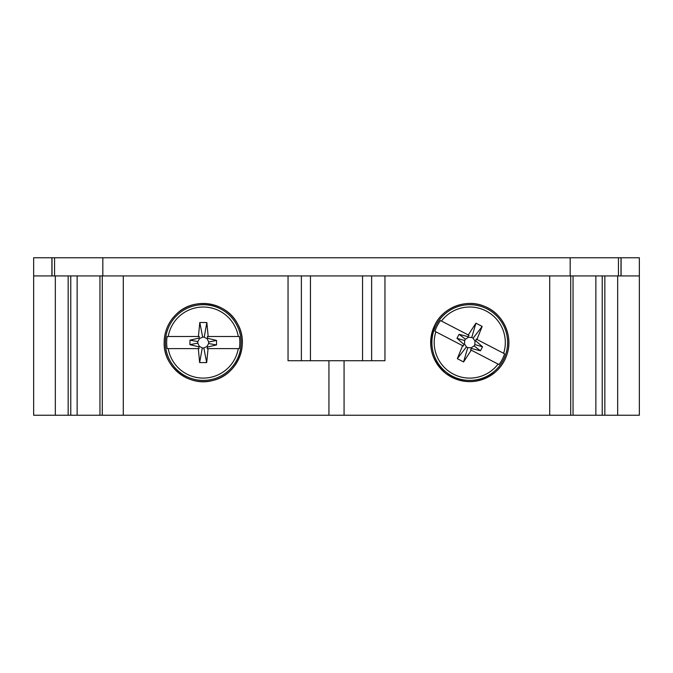 <?xml version="1.0" encoding="UTF-8"?>
<svg xmlns="http://www.w3.org/2000/svg" width="673" height="673" viewBox="0 0 673 673"><rect width="100%" height="100%" fill="white"/><g stroke="black" fill="none" stroke-linecap="round" stroke-linejoin="round"><path stroke-width="1.01" d="M570.174 275.93L639.35 275.93L639.35 257.759L33.65 257.759L33.65 275.93L570.174 275.93L570.174 257.759M208.664 341.985A5.451 5.451 0 0 1 208.613 343.524L206.956 346.553L203.818 347.975A5.451 5.451 0 0 1 202.279 347.924L199.25 346.267L197.828 343.129A5.451 5.451 0 0 1 197.879 341.59L199.536 338.561L202.674 337.139A5.451 5.451 0 0 1 204.213 337.19L207.242 338.847L208.664 341.985L216.563 340.437L216.521 344.946L208.613 343.524M474.827 344.551A5.451 5.451 0 0 1 474.07 345.888L471.209 347.806L467.76 347.63A5.451 5.451 0 0 1 466.423 346.873L464.505 344.012L464.681 340.563A5.451 5.451 0 0 1 465.438 339.226L468.299 337.308L471.748 337.484A5.451 5.451 0 0 1 473.085 338.241L475.003 341.102L474.827 344.551L482.549 346.805L480.438 350.793L474.07 345.888M197.879 341.59L189.971 340.168L198.981 338.098L199.536 338.561M197.828 343.129L189.929 344.677L189.971 340.168M199.25 346.267L198.787 346.822L189.929 344.677M202.279 347.924L199.645 362.579L198.316 348.614L199.115 348.614L198.787 346.822M203.818 347.975L206.687 362.604L208.083 348.614L207.191 348.614L207.511 347.016L206.956 346.553M199.645 362.579L206.687 362.604M207.242 338.847L207.705 338.292L216.563 340.437M216.521 344.946L207.511 347.016M204.213 337.19L206.847 322.535L208.176 336.5L207.377 336.5L207.705 338.292M202.674 337.139L199.805 322.51L198.409 336.5L199.301 336.5L198.981 338.098M206.847 322.535L199.805 322.51M465.438 339.226L459.07 334.321L468.021 336.635L468.299 337.308M464.681 340.563L456.959 338.309L459.07 334.321M464.505 344.012L463.832 344.29L456.959 338.309M466.423 346.873L457.337 358.675L462.587 345.661L463.302 346.031L463.832 344.29M467.76 347.63L463.579 361.939L471.26 350.162L470.469 349.75L471.487 348.479L471.209 347.806M457.337 358.675L463.579 361.939M475.003 341.102L475.676 340.824L482.549 346.805M480.438 350.793L471.487 348.479M473.085 338.241L482.171 326.439L476.921 339.453L476.206 339.083L475.676 340.824M471.748 337.484L475.929 323.175L468.248 334.952L469.039 335.364L468.021 336.635M482.171 326.439L475.929 323.175M198.316 348.614L167.156 348.614A36.594 36.594 0 0 1 167.156 336.5L198.409 336.5M167.156 348.614L168.216 348.614A35.551 35.551 0 0 0 238.276 348.614L208.083 348.614M239.336 348.614L238.276 348.614L239.336 348.614A36.594 36.594 0 0 0 239.336 336.5L208.176 336.5M239.336 336.5L238.276 336.5A35.551 35.551 0 0 0 168.216 336.5L167.156 336.5M462.587 345.661L434.926 331.318A36.594 36.594 0 0 1 440.504 320.558L468.248 334.952M434.926 331.318L435.868 331.806A35.551 35.551 0 0 0 498.062 364.068L471.26 350.162M499.004 364.556L498.062 364.068L499.004 364.556A36.594 36.594 0 0 0 504.582 353.796L476.921 339.453M504.582 353.796L503.64 353.308A35.551 35.551 0 0 0 441.446 321.046L440.504 320.558M549.706 275.93L549.706 415.241L123.294 415.241L123.294 275.93M288.044 275.93L288.044 360.728L384.956 360.728L384.956 275.93M328.929 415.241L328.929 360.728M344.071 415.241L344.071 360.728M617.671 275.93L617.671 415.241L639.35 415.241L639.35 275.93M617.671 415.241L549.706 415.241M602.226 275.93L602.226 415.241M595.866 275.93L595.866 415.241M123.294 415.241L33.65 415.241L33.65 275.93M362.545 360.728L362.545 275.93M310.455 360.728L310.455 275.93M77.134 275.93L77.134 415.241M70.774 275.93L70.774 415.241M165.398 342.557A37.848 37.848 0 0 1 222.174 309.782A37.848 37.848 0 0 1 222.174 375.332A37.848 37.848 0 0 1 165.398 342.557M436.154 325.126A37.848 37.848 0 0 1 501.646 322.174A37.848 37.848 0 0 1 471.462 380.363A37.848 37.848 0 0 1 436.154 325.126M242.33 342.557A39.084 39.084 0 0 0 203.246 303.473A39.084 39.084 0 0 0 164.162 342.557A39.084 39.084 0 0 0 203.246 381.641A39.084 39.084 0 0 0 242.33 342.557M504.447 360.551A39.084 39.084 0 0 0 487.748 307.864A39.084 39.084 0 0 0 435.061 324.563A39.084 39.084 0 0 0 451.76 377.25A39.084 39.084 0 0 0 504.447 360.551M618.445 275.93L618.445 257.759M620.994 275.93L620.994 257.759M604.842 275.93L604.842 415.241M570.721 275.93L570.721 415.241M371.631 360.728L371.631 275.93M301.369 360.728L301.369 275.93M102.279 275.93L102.279 415.241M68.158 275.93L68.158 415.241M55.329 275.93L55.329 415.241M52.006 275.93L52.006 257.759M54.555 275.93L54.555 257.759M102.826 275.93L102.826 257.759M164.153 342.557C163.27 367.147 189.365 387.387 212.971 380.422C237.005 375.155 250.12 344.854 237.502 323.721C226.422 301.748 193.807 296.583 176.486 314.055C168.443 321.862 164.338 331.36 164.153 342.557M435.052 324.554C426.951 343.331 430.459 359.575 445.568 373.271C462.435 384.746 479.041 384.342 495.395 372.068C501.074 367.079 505.011 360.964 507.215 353.737C513.272 335.272 502.571 313.029 484.409 306.316C466.683 298.518 443.532 307.073 435.052 324.554M621.086 275.93L621.086 257.759M573.043 275.93L573.043 415.241M99.957 275.93L99.957 415.241M51.914 275.93L51.914 257.759"/></g></svg>
